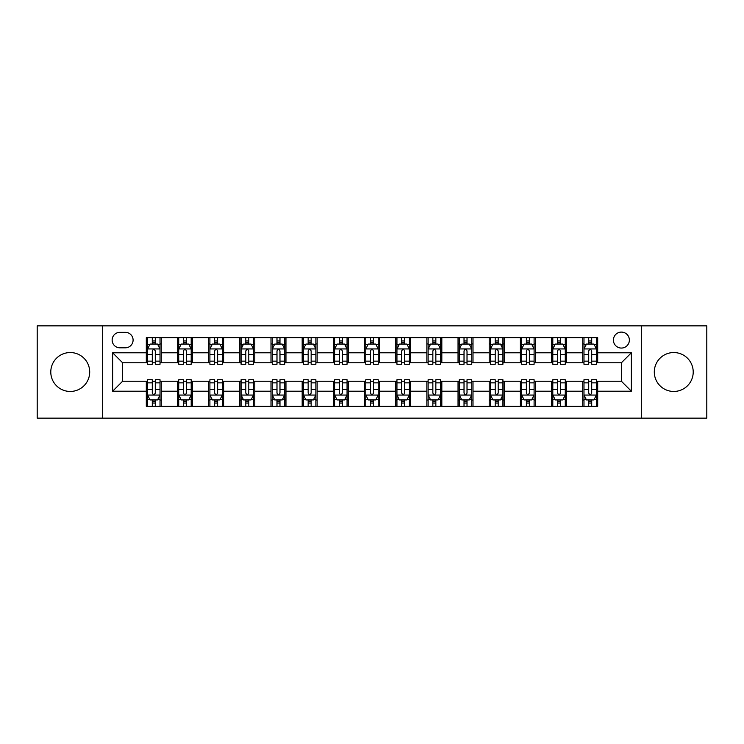 <?xml version="1.0" encoding="UTF-8"?>
<svg xmlns="http://www.w3.org/2000/svg" width="744" height="744" viewBox="0 0 744 744"><rect width="100%" height="100%" fill="white"/><g stroke="black" fill="none" stroke-linecap="round" stroke-linejoin="round"><path stroke-width="1.12" d="M673.757 352.544A19.456 19.456 0 0 0 654.302 372A19.456 19.456 0 0 0 673.757 391.456A19.456 19.456 0 0 0 693.213 372A19.456 19.456 0 0 0 673.757 352.544M70.243 352.544A19.456 19.456 0 0 0 50.787 372A19.456 19.456 0 0 0 70.243 391.456A19.456 19.456 0 0 0 89.699 372A19.456 19.456 0 0 0 70.243 352.544M621.389 332.094A7.979 7.979 0 0 0 613.409 340.082A7.979 7.979 0 0 0 621.389 348.062A7.979 7.979 0 0 0 629.368 340.082A7.979 7.979 0 0 0 621.389 332.094M641.337 418.137L706.8 418.137L706.8 325.863L641.337 325.863L641.337 418.137L102.663 418.137L102.663 325.863L37.2 325.863L37.2 418.137L102.663 418.137M119.868 347.811L125.355 347.811A7.728 7.728 0 0 0 133.092 340.082A7.728 7.728 0 0 0 125.355 332.345L119.868 332.345A7.728 7.728 0 0 0 112.139 340.082A7.728 7.728 0 0 0 119.868 347.811M641.337 325.863L102.663 325.863M146.308 391.204L112.642 391.204L112.642 352.796L146.308 352.796L146.308 362.774L122.611 362.774L122.611 381.226L146.308 381.226L146.308 406.289L597.692 406.289L597.692 381.226L621.389 381.226L621.389 362.774L597.692 362.774L597.692 352.796L631.358 352.796L631.358 391.204L597.692 391.204M597.692 352.796L597.692 337.711L146.308 337.711L146.308 352.796M582.729 337.711L582.729 362.774L583.975 362.774M588.718 362.774L591.712 362.774M596.446 362.774L597.692 362.774M582.729 362.774L565.273 362.774M551.555 337.711L551.555 362.774L552.801 362.774M557.544 362.774L560.539 362.774M551.555 362.774L534.099 362.774M520.381 337.711L520.381 362.774L521.628 362.774M526.371 362.774L529.365 362.774M520.381 362.774L502.925 362.774M489.208 337.711L489.208 362.774L490.454 362.774M495.197 362.774L498.192 362.774M489.208 362.774L471.752 362.774M458.034 337.711L458.034 362.774L459.281 362.774M464.024 362.774L467.018 362.774M458.034 362.774L440.578 362.774M426.861 337.711L426.861 362.774L428.116 362.774M432.85 362.774L435.844 362.774M426.861 362.774L409.405 362.774M395.687 337.711L395.687 362.774L396.943 362.774M401.676 362.774L404.671 362.774M395.687 362.774L378.231 362.774M364.523 337.711L364.523 362.774L365.769 362.774M370.503 362.774L373.497 362.774M364.523 362.774L347.057 362.774M333.349 337.711L333.349 362.774L334.595 362.774M339.329 362.774L342.324 362.774M333.349 362.774L315.884 362.774M302.176 337.711L302.176 362.774L303.422 362.774M308.156 362.774L311.15 362.774M302.176 362.774L284.719 362.774M271.002 337.711L271.002 362.774L272.248 362.774M276.982 362.774L279.977 362.774M271.002 362.774L253.546 362.774M239.828 337.711L239.828 362.774L241.075 362.774M245.808 362.774L248.803 362.774M239.828 362.774L222.372 362.774M208.655 337.711L208.655 362.774L209.901 362.774M214.635 362.774L217.629 362.774M208.655 362.774L191.199 362.774M177.481 337.711L177.481 362.774L178.727 362.774M183.461 362.774L186.456 362.774M177.481 362.774L160.025 362.774M146.308 362.774L147.554 362.774M152.287 362.774L155.282 362.774M146.308 381.226L147.554 381.226M152.287 381.226L155.282 381.226M160.025 381.226L161.271 381.226L161.271 406.289M178.727 381.226L161.271 381.226M183.461 381.226L186.456 381.226M191.199 381.226L192.445 381.226L192.445 406.289M209.901 381.226L192.445 381.226M214.635 381.226L217.629 381.226M222.372 381.226L223.619 381.226L223.619 406.289M241.075 381.226L223.619 381.226M245.808 381.226L248.803 381.226M253.546 381.226L254.792 381.226L254.792 406.289M272.248 381.226L254.792 381.226M276.982 381.226L279.977 381.226M284.719 381.226L285.966 381.226L285.966 406.289M303.422 381.226L285.966 381.226M308.156 381.226L311.15 381.226M315.884 381.226L317.139 381.226L317.139 406.289M334.595 381.226L317.139 381.226M339.329 381.226L342.324 381.226M347.057 381.226L348.313 381.226L348.313 406.289M365.769 381.226L348.313 381.226M370.503 381.226L373.497 381.226M378.231 381.226L379.477 381.226L379.477 406.289M396.943 381.226L379.477 381.226M401.676 381.226L404.671 381.226M409.405 381.226L410.651 381.226L410.651 406.289M428.116 381.226L410.651 381.226M432.85 381.226L435.844 381.226M440.578 381.226L441.824 381.226L441.824 406.289M459.281 381.226L441.824 381.226M464.024 381.226L467.018 381.226M471.752 381.226L472.998 381.226L472.998 406.289M490.454 381.226L472.998 381.226M495.197 381.226L498.192 381.226M502.925 381.226L504.172 381.226L504.172 406.289M521.628 381.226L504.172 381.226M526.371 381.226L529.365 381.226M534.099 381.226L535.345 381.226L535.345 406.289M552.801 381.226L535.345 381.226M557.544 381.226L560.539 381.226M565.273 381.226L566.519 381.226L566.519 406.289M583.975 381.226L566.519 381.226M588.718 381.226L591.712 381.226M596.446 381.226L597.692 381.226M161.271 337.711L161.271 362.774M146.308 343.942L147.554 343.942M152.287 343.942L155.282 343.942M160.025 343.942L161.271 343.942M146.308 400.058L147.554 400.058M152.287 400.058L155.282 400.058M160.025 400.058L161.271 400.058M177.481 381.226L177.481 406.289M192.445 337.711L192.445 362.774M177.481 343.942L178.727 343.942M183.461 343.942L186.456 343.942M191.199 343.942L192.445 343.942M177.481 400.058L178.727 400.058M183.461 400.058L186.456 400.058M191.199 400.058L192.445 400.058M208.655 381.226L208.655 406.289M208.655 400.058L209.901 400.058M214.635 400.058L217.629 400.058M222.372 400.058L223.619 400.058M223.619 337.711L223.619 362.774M208.655 343.942L209.901 343.942M214.635 343.942L217.629 343.942M222.372 343.942L223.619 343.942M239.828 381.226L239.828 406.289M239.828 400.058L241.075 400.058M245.808 400.058L248.803 400.058M253.546 400.058L254.792 400.058M254.792 337.711L254.792 362.774M239.828 343.942L241.075 343.942M245.808 343.942L248.803 343.942M253.546 343.942L254.792 343.942M271.002 381.226L271.002 406.289M271.002 400.058L272.248 400.058M276.982 400.058L279.977 400.058M284.719 400.058L285.966 400.058M285.966 337.711L285.966 362.774M271.002 343.942L272.248 343.942M276.982 343.942L279.977 343.942M284.719 343.942L285.966 343.942M302.176 381.226L302.176 406.289M302.176 400.058L303.422 400.058M308.156 400.058L311.15 400.058M315.884 400.058L317.139 400.058M317.139 337.711L317.139 362.774M302.176 343.942L303.422 343.942M308.156 343.942L311.15 343.942M315.884 343.942L317.139 343.942M333.349 381.226L333.349 406.289M333.349 400.058L334.595 400.058M339.329 400.058L342.324 400.058M347.057 400.058L348.313 400.058M348.313 337.711L348.313 362.774M333.349 343.942L334.595 343.942M339.329 343.942L342.324 343.942M347.057 343.942L348.313 343.942M364.523 381.226L364.523 406.289M364.523 400.058L365.769 400.058M370.503 400.058L373.497 400.058M378.231 400.058L379.477 400.058M379.477 337.711L379.477 362.774M364.523 343.942L365.769 343.942M370.503 343.942L373.497 343.942M378.231 343.942L379.477 343.942M395.687 381.226L395.687 406.289M395.687 400.058L396.943 400.058M401.676 400.058L404.671 400.058M409.405 400.058L410.651 400.058M410.651 337.711L410.651 362.774M395.687 343.942L396.943 343.942M401.676 343.942L404.671 343.942M409.405 343.942L410.651 343.942M426.861 381.226L426.861 406.289M426.861 400.058L428.116 400.058M432.85 400.058L435.844 400.058M440.578 400.058L441.824 400.058M441.824 337.711L441.824 362.774M426.861 343.942L428.116 343.942M432.85 343.942L435.844 343.942M440.578 343.942L441.824 343.942M458.034 381.226L458.034 406.289M458.034 400.058L459.281 400.058M464.024 400.058L467.018 400.058M471.752 400.058L472.998 400.058M472.998 337.711L472.998 362.774M458.034 343.942L459.281 343.942M464.024 343.942L467.018 343.942M471.752 343.942L472.998 343.942M489.208 381.226L489.208 406.289M489.208 400.058L490.454 400.058M495.197 400.058L498.192 400.058M502.925 400.058L504.172 400.058M504.172 337.711L504.172 362.774M489.208 343.942L490.454 343.942M495.197 343.942L498.192 343.942M502.925 343.942L504.172 343.942M520.381 381.226L520.381 406.289M520.381 400.058L521.628 400.058M526.371 400.058L529.365 400.058M534.099 400.058L535.345 400.058M535.345 337.711L535.345 362.774M520.381 343.942L521.628 343.942M526.371 343.942L529.365 343.942M534.099 343.942L535.345 343.942M551.555 381.226L551.555 406.289M551.555 400.058L552.801 400.058M557.544 400.058L560.539 400.058M565.273 400.058L566.519 400.058M566.519 337.711L566.519 362.774M551.555 343.942L552.801 343.942M557.544 343.942L560.539 343.942M565.273 343.942L566.519 343.942M582.729 381.226L582.729 406.289M582.729 400.058L583.975 400.058M588.718 400.058L591.712 400.058M596.446 400.058L597.692 400.058M582.729 343.942L583.975 343.942M588.718 343.942L591.712 343.942M596.446 343.942L597.692 343.942M122.611 362.774L112.642 352.796M122.611 381.226L112.642 391.204M631.358 352.796L621.389 362.774M631.358 391.204L621.389 381.226M155.282 340.947L152.287 340.947M160.025 361.147L155.282 361.147L155.282 364.272L160.025 364.272L160.025 349.057L157.533 344.072L150.046 344.072L147.554 349.057L147.554 364.272L152.287 364.272L152.287 361.147L147.554 361.147M147.554 349.057L147.554 337.711M160.025 349.057L160.025 337.711M152.287 344.072L152.287 337.711M155.282 337.711L155.282 344.072M155.282 361.147L155.282 350.926C154.287 349.001 153.292 349.001 152.287 350.926L152.287 361.147M152.287 403.053L155.282 403.053M147.554 382.853L152.287 382.853L152.287 379.728L147.554 379.728L147.554 394.943L150.046 399.928L157.533 399.928L160.025 394.943L160.025 379.728L155.282 379.728L155.282 382.853L160.025 382.853M160.025 394.943L160.025 406.289M147.554 394.943L147.554 406.289M155.282 399.928L155.282 406.289M152.287 406.289L152.287 399.928M152.287 382.853L152.287 393.074C153.292 394.999 154.287 394.999 155.282 393.074L155.282 382.853M186.456 340.947L183.461 340.947M191.199 361.147L186.456 361.147L186.456 364.272L191.199 364.272L191.199 349.057L188.706 344.072L181.22 344.072L178.727 349.057L178.727 364.272L183.461 364.272L183.461 361.147L178.727 361.147M178.727 349.057L178.727 337.711M191.199 349.057L191.199 337.711M183.461 344.072L183.461 337.711M186.456 337.711L186.456 344.072M186.456 361.147L186.456 350.926C185.461 349.001 184.465 349.001 183.461 350.926L183.461 361.147M217.629 340.947L214.635 340.947M222.372 361.147L217.629 361.147L217.629 364.272L222.372 364.272L222.372 349.057L219.871 344.072L212.393 344.072L209.901 349.057L209.901 364.272L214.635 364.272L214.635 361.147L209.901 361.147M209.901 349.057L209.901 337.711M222.372 349.057L222.372 337.711M214.635 344.072L214.635 337.711M217.629 337.711L217.629 344.072M217.629 361.147L217.629 350.926C216.634 349.001 215.639 349.001 214.635 350.926L214.635 361.147M248.803 340.947L245.808 340.947M253.546 361.147L248.803 361.147L248.803 364.272L253.546 364.272L253.546 349.057L251.044 344.072L243.567 344.072L241.075 349.057L241.075 364.272L245.808 364.272L245.808 361.147L241.075 361.147M241.075 349.057L241.075 337.711M253.546 349.057L253.546 337.711M245.808 344.072L245.808 337.711M248.803 337.711L248.803 344.072M248.803 361.147L248.803 350.926C247.808 349.001 246.813 349.001 245.808 350.926L245.808 361.147M183.461 403.053L186.456 403.053M178.727 382.853L183.461 382.853L183.461 379.728L178.727 379.728L178.727 394.943L181.22 399.928L188.706 399.928L191.199 394.943L191.199 379.728L186.456 379.728L186.456 382.853L191.199 382.853M191.199 394.943L191.199 406.289M178.727 394.943L178.727 406.289M186.456 399.928L186.456 406.289M183.461 406.289L183.461 399.928M183.461 382.853L183.461 393.074C184.456 394.999 185.461 394.999 186.456 393.074L186.456 382.853M214.635 403.053L217.629 403.053M209.901 382.853L214.635 382.853L214.635 379.728L209.901 379.728L209.901 394.943L212.393 399.928L219.871 399.928L222.372 394.943L222.372 379.728L217.629 379.728L217.629 382.853L222.372 382.853M222.372 394.943L222.372 406.289M209.901 394.943L209.901 406.289M217.629 399.928L217.629 406.289M214.635 406.289L214.635 399.928M214.635 382.853L214.635 393.074C215.63 394.999 216.634 394.999 217.629 393.074L217.629 382.853M245.808 403.053L248.803 403.053M241.075 382.853L245.808 382.853L245.808 379.728L241.075 379.728L241.075 394.943L243.567 399.928L251.044 399.928L253.546 394.943L253.546 379.728L248.803 379.728L248.803 382.853L253.546 382.853M253.546 394.943L253.546 406.289M241.075 394.943L241.075 406.289M248.803 399.928L248.803 406.289M245.808 406.289L245.808 399.928M245.808 382.853L245.808 393.074C246.803 394.999 247.808 394.999 248.803 393.074L248.803 382.853M279.977 340.947L276.982 340.947M284.719 361.147L279.977 361.147L279.977 364.272L284.719 364.272L284.719 349.057L282.218 344.072L274.741 344.072L272.248 349.057L272.248 364.272L276.982 364.272L276.982 361.147L272.248 361.147M272.248 349.057L272.248 337.711M284.719 349.057L284.719 337.711M276.982 344.072L276.982 337.711M279.977 337.711L279.977 344.072M279.977 361.147L279.977 350.926C278.981 349.001 277.986 349.001 276.982 350.926L276.982 361.147M276.982 403.053L279.977 403.053M272.248 382.853L276.982 382.853L276.982 379.728L272.248 379.728L272.248 394.943L274.741 399.928L282.218 399.928L284.719 394.943L284.719 379.728L279.977 379.728L279.977 382.853L284.719 382.853M284.719 394.943L284.719 406.289M272.248 394.943L272.248 406.289M279.977 399.928L279.977 406.289M276.982 406.289L276.982 399.928M276.982 382.853L276.982 393.074C277.977 394.999 278.981 394.999 279.977 393.074L279.977 382.853M311.15 340.947L308.156 340.947M315.884 361.147L311.15 361.147L311.15 364.272L315.884 364.272L315.884 349.057L313.391 344.072L305.914 344.072L303.422 349.057L303.422 364.272L308.156 364.272L308.156 361.147L303.422 361.147M303.422 349.057L303.422 337.711M315.884 349.057L315.884 337.711M308.156 344.072L308.156 337.711M311.15 337.711L311.15 344.072M311.15 361.147L311.15 350.926C310.155 349.001 309.16 349.001 308.156 350.926L308.156 361.147M308.156 403.053L311.15 403.053M303.422 382.853L308.156 382.853L308.156 379.728L303.422 379.728L303.422 394.943L305.914 399.928L313.391 399.928L315.884 394.943L315.884 379.728L311.15 379.728L311.15 382.853L315.884 382.853M315.884 394.943L315.884 406.289M303.422 394.943L303.422 406.289M311.15 399.928L311.15 406.289M308.156 406.289L308.156 399.928M308.156 382.853L308.156 393.074C309.151 394.999 310.155 394.999 311.15 393.074L311.15 382.853M342.324 340.947L339.329 340.947M347.057 361.147L342.324 361.147L342.324 364.272L347.057 364.272L347.057 349.057L344.565 344.072L337.088 344.072L334.595 349.057L334.595 364.272L339.329 364.272L339.329 361.147L334.595 361.147M334.595 349.057L334.595 337.711M347.057 349.057L347.057 337.711M339.329 344.072L339.329 337.711M342.324 337.711L342.324 344.072M342.324 361.147L342.324 350.926C341.329 349.001 340.334 349.001 339.329 350.926L339.329 361.147M339.329 403.053L342.324 403.053M334.595 382.853L339.329 382.853L339.329 379.728L334.595 379.728L334.595 394.943L337.088 399.928L344.565 399.928L347.057 394.943L347.057 379.728L342.324 379.728L342.324 382.853L347.057 382.853M347.057 394.943L347.057 406.289M334.595 394.943L334.595 406.289M342.324 399.928L342.324 406.289M339.329 406.289L339.329 399.928M339.329 382.853L339.329 393.074C340.324 394.999 341.329 394.999 342.324 393.074L342.324 382.853M373.497 340.947L370.503 340.947M378.231 361.147L373.497 361.147L373.497 364.272L378.231 364.272L378.231 349.057L375.739 344.072L368.261 344.072L365.769 349.057L365.769 364.272L370.503 364.272L370.503 361.147L365.769 361.147M365.769 349.057L365.769 337.711M378.231 349.057L378.231 337.711M370.503 344.072L370.503 337.711M373.497 337.711L373.497 344.072M373.497 361.147L373.497 350.926C372.502 349.001 371.507 349.001 370.503 350.926L370.503 361.147M370.503 403.053L373.497 403.053M365.769 382.853L370.503 382.853L370.503 379.728L365.769 379.728L365.769 394.943L368.261 399.928L375.739 399.928L378.231 394.943L378.231 379.728L373.497 379.728L373.497 382.853L378.231 382.853M378.231 394.943L378.231 406.289M365.769 394.943L365.769 406.289M373.497 399.928L373.497 406.289M370.503 406.289L370.503 399.928M370.503 382.853L370.503 393.074C371.498 394.999 372.493 394.999 373.497 393.074L373.497 382.853M404.671 340.947L401.676 340.947M409.405 361.147L404.671 361.147L404.671 364.272L409.405 364.272L409.405 349.057L406.912 344.072L399.435 344.072L396.943 349.057L396.943 364.272L401.676 364.272L401.676 361.147L396.943 361.147M396.943 349.057L396.943 337.711M409.405 349.057L409.405 337.711M401.676 344.072L401.676 337.711M404.671 337.711L404.671 344.072M404.671 361.147L404.671 350.926C403.676 349.001 402.671 349.001 401.676 350.926L401.676 361.147M401.676 403.053L404.671 403.053M396.943 382.853L401.676 382.853L401.676 379.728L396.943 379.728L396.943 394.943L399.435 399.928L406.912 399.928L409.405 394.943L409.405 379.728L404.671 379.728L404.671 382.853L409.405 382.853M409.405 394.943L409.405 406.289M396.943 394.943L396.943 406.289M404.671 399.928L404.671 406.289M401.676 406.289L401.676 399.928M401.676 382.853L401.676 393.074C402.671 394.999 403.667 394.999 404.671 393.074L404.671 382.853M435.844 340.947L432.85 340.947M440.578 361.147L435.844 361.147L435.844 364.272L440.578 364.272L440.578 349.057L438.086 344.072L430.609 344.072L428.116 349.057L428.116 364.272L432.85 364.272L432.85 361.147L428.116 361.147M428.116 349.057L428.116 337.711M440.578 349.057L440.578 337.711M432.85 344.072L432.85 337.711M435.844 337.711L435.844 344.072M435.844 361.147L435.844 350.926C434.849 349.001 433.845 349.001 432.85 350.926L432.85 361.147M432.85 403.053L435.844 403.053M428.116 382.853L432.85 382.853L432.85 379.728L428.116 379.728L428.116 394.943L430.609 399.928L438.086 399.928L440.578 394.943L440.578 379.728L435.844 379.728L435.844 382.853L440.578 382.853M440.578 394.943L440.578 406.289M428.116 394.943L428.116 406.289M435.844 399.928L435.844 406.289M432.85 406.289L432.85 399.928M432.85 382.853L432.85 393.074C433.845 394.999 434.84 394.999 435.844 393.074L435.844 382.853M467.018 340.947L464.024 340.947M471.752 361.147L467.018 361.147L467.018 364.272L471.752 364.272L471.752 349.057L469.259 344.072L461.782 344.072L459.281 349.057L459.281 364.272L464.024 364.272L464.024 361.147L459.281 361.147M459.281 349.057L459.281 337.711M471.752 349.057L471.752 337.711M464.024 344.072L464.024 337.711M467.018 337.711L467.018 344.072M467.018 361.147L467.018 350.926C466.023 349.001 465.019 349.001 464.024 350.926L464.024 361.147M464.024 403.053L467.018 403.053M459.281 382.853L464.024 382.853L464.024 379.728L459.281 379.728L459.281 394.943L461.782 399.928L469.259 399.928L471.752 394.943L471.752 379.728L467.018 379.728L467.018 382.853L471.752 382.853M471.752 394.943L471.752 406.289M459.281 394.943L459.281 406.289M467.018 399.928L467.018 406.289M464.024 406.289L464.024 399.928M464.024 382.853L464.024 393.074C465.019 394.999 466.014 394.999 467.018 393.074L467.018 382.853M498.192 340.947L495.197 340.947M502.925 361.147L498.192 361.147L498.192 364.272L502.925 364.272L502.925 349.057L500.433 344.072L492.956 344.072L490.454 349.057L490.454 364.272L495.197 364.272L495.197 361.147L490.454 361.147M490.454 349.057L490.454 337.711M502.925 349.057L502.925 337.711M495.197 344.072L495.197 337.711M498.192 337.711L498.192 344.072M498.192 361.147L498.192 350.926C497.197 349.001 496.192 349.001 495.197 350.926L495.197 361.147M495.197 403.053L498.192 403.053M490.454 382.853L495.197 382.853L495.197 379.728L490.454 379.728L490.454 394.943L492.956 399.928L500.433 399.928L502.925 394.943L502.925 379.728L498.192 379.728L498.192 382.853L502.925 382.853M502.925 394.943L502.925 406.289M490.454 394.943L490.454 406.289M498.192 399.928L498.192 406.289M495.197 406.289L495.197 399.928M495.197 382.853L495.197 393.074C496.192 394.999 497.187 394.999 498.192 393.074L498.192 382.853M529.365 340.947L526.371 340.947M534.099 361.147L529.365 361.147L529.365 364.272L534.099 364.272L534.099 349.057L531.607 344.072L524.129 344.072L521.628 349.057L521.628 364.272L526.371 364.272L526.371 361.147L521.628 361.147M521.628 349.057L521.628 337.711M534.099 349.057L534.099 337.711M526.371 344.072L526.371 337.711M529.365 337.711L529.365 344.072M529.365 361.147L529.365 350.926C528.37 349.001 527.366 349.001 526.371 350.926L526.371 361.147M526.371 403.053L529.365 403.053M521.628 382.853L526.371 382.853L526.371 379.728L521.628 379.728L521.628 394.943L524.129 399.928L531.607 399.928L534.099 394.943L534.099 379.728L529.365 379.728L529.365 382.853L534.099 382.853M534.099 394.943L534.099 406.289M521.628 394.943L521.628 406.289M529.365 399.928L529.365 406.289M526.371 406.289L526.371 399.928M526.371 382.853L526.371 393.074C527.366 394.999 528.361 394.999 529.365 393.074L529.365 382.853M560.539 340.947L557.544 340.947M565.273 361.147L560.539 361.147L560.539 364.272L565.273 364.272L565.273 349.057L562.78 344.072L555.294 344.072L552.801 349.057L552.801 364.272L557.544 364.272L557.544 361.147L552.801 361.147M552.801 349.057L552.801 337.711M565.273 349.057L565.273 337.711M557.544 344.072L557.544 337.711M560.539 337.711L560.539 344.072M560.539 361.147L560.539 350.926C559.544 349.001 558.539 349.001 557.544 350.926L557.544 361.147M557.544 403.053L560.539 403.053M552.801 382.853L557.544 382.853L557.544 379.728L552.801 379.728L552.801 394.943L555.294 399.928L562.78 399.928L565.273 394.943L565.273 379.728L560.539 379.728L560.539 382.853L565.273 382.853M565.273 394.943L565.273 406.289M552.801 394.943L552.801 406.289M560.539 399.928L560.539 406.289M557.544 406.289L557.544 399.928M557.544 382.853L557.544 393.074C558.539 394.999 559.534 394.999 560.539 393.074L560.539 382.853M591.712 340.947L588.718 340.947M596.446 361.147L591.712 361.147L591.712 364.272L596.446 364.272L596.446 349.057L593.954 344.072L586.467 344.072L583.975 349.057L583.975 364.272L588.718 364.272L588.718 361.147L583.975 361.147M583.975 349.057L583.975 337.711M596.446 349.057L596.446 337.711M588.718 344.072L588.718 337.711M591.712 337.711L591.712 344.072M591.712 361.147L591.712 350.926C590.708 349.001 589.713 349.001 588.718 350.926L588.718 361.147M588.718 403.053L591.712 403.053M583.975 382.853L588.718 382.853L588.718 379.728L583.975 379.728L583.975 394.943L586.467 399.928L593.954 399.928L596.446 394.943L596.446 379.728L591.712 379.728L591.712 382.853L596.446 382.853M596.446 394.943L596.446 406.289M583.975 394.943L583.975 406.289M591.712 399.928L591.712 406.289M588.718 406.289L588.718 399.928M588.718 382.853L588.718 393.074C589.713 394.999 590.708 394.999 591.712 393.074L591.712 382.853M177.481 391.204L161.271 391.204M177.481 352.796L161.271 352.796M208.655 352.796L192.445 352.796M208.655 391.204L192.445 391.204M239.828 352.796L223.619 352.796M239.828 391.204L223.619 391.204M271.002 352.796L254.792 352.796M271.002 391.204L254.792 391.204M302.176 352.796L285.966 352.796M302.176 391.204L285.966 391.204M333.349 352.796L317.139 352.796M333.349 391.204L317.139 391.204M364.523 352.796L348.313 352.796M364.523 391.204L348.313 391.204M395.687 352.796L379.477 352.796M395.687 391.204L379.477 391.204M426.861 352.796L410.651 352.796M426.861 391.204L410.651 391.204M458.034 352.796L441.824 352.796M458.034 391.204L441.824 391.204M489.208 352.796L472.998 352.796M489.208 391.204L472.998 391.204M520.381 352.796L504.172 352.796M520.381 391.204L504.172 391.204M551.555 352.796L535.345 352.796M551.555 391.204L535.345 391.204M582.729 352.796L566.519 352.796M582.729 391.204L566.519 391.204M159.96 348.936L147.619 348.936M147.554 344.37L149.897 344.37M157.682 344.37L160.025 344.37M152.287 354.46L147.554 354.46M160.025 354.46L155.282 354.46M155.282 342.538L152.287 342.538M147.619 395.064L159.96 395.064M160.025 399.63L157.682 399.63M149.897 399.63L147.554 399.63M155.282 389.54L160.025 389.54M147.554 389.54L152.287 389.54M152.287 401.462L155.282 401.462M191.134 348.936L178.793 348.936M178.727 344.37L181.071 344.37M188.855 344.37L191.199 344.37M183.461 354.46L178.727 354.46M191.199 354.46L186.456 354.46M186.456 342.538L183.461 342.538M222.307 348.936L209.966 348.936M209.901 344.37L212.245 344.37M220.029 344.37L222.372 344.37M214.635 354.46L209.901 354.46M222.372 354.46L217.629 354.46M217.629 342.538L214.635 342.538M253.481 348.936L241.13 348.936M241.075 344.37L243.418 344.37M251.202 344.37L253.546 344.37M245.808 354.46L241.075 354.46M253.546 354.46L248.803 354.46M248.803 342.538L245.808 342.538M178.793 395.064L191.134 395.064M191.199 399.63L188.855 399.63M181.071 399.63L178.727 399.63M186.456 389.54L191.199 389.54M178.727 389.54L183.461 389.54M183.461 401.462L186.456 401.462M209.966 395.064L222.307 395.064M222.372 399.63L220.029 399.63M212.245 399.63L209.901 399.63M217.629 389.54L222.372 389.54M209.901 389.54L214.635 389.54M214.635 401.462L217.629 401.462M241.13 395.064L253.481 395.064M253.546 399.63L251.202 399.63M243.418 399.63L241.075 399.63M248.803 389.54L253.546 389.54M241.075 389.54L245.808 389.54M245.808 401.462L248.803 401.462M284.654 348.936L272.304 348.936M272.248 344.37L274.592 344.37M282.367 344.37L284.719 344.37M276.982 354.46L272.248 354.46M284.719 354.46L279.977 354.46M279.977 342.538L276.982 342.538M272.304 395.064L284.654 395.064M284.719 399.63L282.367 399.63M274.592 399.63L272.248 399.63M279.977 389.54L284.719 389.54M272.248 389.54L276.982 389.54M276.982 401.462L279.977 401.462M315.828 348.936L303.478 348.936M303.422 344.37L305.765 344.37M313.54 344.37L315.884 344.37M308.156 354.46L303.422 354.46M315.884 354.46L311.15 354.46M311.15 342.538L308.156 342.538M303.478 395.064L315.828 395.064M315.884 399.63L313.54 399.63M305.765 399.63L303.422 399.63M311.15 389.54L315.884 389.54M303.422 389.54L308.156 389.54M308.156 401.462L311.15 401.462M347.002 348.936L334.651 348.936M334.595 344.37L336.939 344.37M344.714 344.37L347.057 344.37M339.329 354.46L334.595 354.46M347.057 354.46L342.324 354.46M342.324 342.538L339.329 342.538M334.651 395.064L347.002 395.064M347.057 399.63L344.714 399.63M336.939 399.63L334.595 399.63M342.324 389.54L347.057 389.54M334.595 389.54L339.329 389.54M339.329 401.462L342.324 401.462M378.175 348.936L365.825 348.936M365.769 344.37L368.113 344.37M375.887 344.37L378.231 344.37M370.503 354.46L365.769 354.46M378.231 354.46L373.497 354.46M373.497 342.538L370.503 342.538M365.825 395.064L378.175 395.064M378.231 399.63L375.887 399.63M368.113 399.63L365.769 399.63M373.497 389.54L378.231 389.54M365.769 389.54L370.503 389.54M370.503 401.462L373.497 401.462M409.349 348.936L396.998 348.936M396.943 344.37L399.286 344.37M407.061 344.37L409.405 344.37M401.676 354.46L396.943 354.46M409.405 354.46L404.671 354.46M404.671 342.538L401.676 342.538M396.998 395.064L409.349 395.064M409.405 399.63L407.061 399.63M399.286 399.63L396.943 399.63M404.671 389.54L409.405 389.54M396.943 389.54L401.676 389.54M401.676 401.462L404.671 401.462M440.522 348.936L428.172 348.936M428.116 344.37L430.46 344.37M438.235 344.37L440.578 344.37M432.85 354.46L428.116 354.46M440.578 354.46L435.844 354.46M435.844 342.538L432.85 342.538M428.172 395.064L440.522 395.064M440.578 399.63L438.235 399.63M430.46 399.63L428.116 399.63M435.844 389.54L440.578 389.54M428.116 389.54L432.85 389.54M432.85 401.462L435.844 401.462M471.696 348.936L459.346 348.936M459.281 344.37L461.633 344.37M469.408 344.37L471.752 344.37M464.024 354.46L459.281 354.46M471.752 354.46L467.018 354.46M467.018 342.538L464.024 342.538M459.346 395.064L471.696 395.064M471.752 399.63L469.408 399.63M461.633 399.63L459.281 399.63M467.018 389.54L471.752 389.54M459.281 389.54L464.024 389.54M464.024 401.462L467.018 401.462M502.87 348.936L490.519 348.936M490.454 344.37L492.798 344.37M500.582 344.37L502.925 344.37M495.197 354.46L490.454 354.46M502.925 354.46L498.192 354.46M498.192 342.538L495.197 342.538M490.519 395.064L502.87 395.064M502.925 399.63L500.582 399.63M492.798 399.63L490.454 399.63M498.192 389.54L502.925 389.54M490.454 389.54L495.197 389.54M495.197 401.462L498.192 401.462M534.034 348.936L521.693 348.936M521.628 344.37L523.971 344.37M531.755 344.37L534.099 344.37M526.371 354.46L521.628 354.46M534.099 354.46L529.365 354.46M529.365 342.538L526.371 342.538M521.693 395.064L534.034 395.064M534.099 399.63L531.755 399.63M523.971 399.63L521.628 399.63M529.365 389.54L534.099 389.54M521.628 389.54L526.371 389.54M526.371 401.462L529.365 401.462M565.207 348.936L552.866 348.936M552.801 344.37L555.145 344.37M562.929 344.37L565.273 344.37M557.544 354.46L552.801 354.46M565.273 354.46L560.539 354.46M560.539 342.538L557.544 342.538M552.866 395.064L565.207 395.064M565.273 399.63L562.929 399.63M555.145 399.63L552.801 399.63M560.539 389.54L565.273 389.54M552.801 389.54L557.544 389.54M557.544 401.462L560.539 401.462M596.381 348.936L584.04 348.936M583.975 344.37L586.319 344.37M594.103 344.37L596.446 344.37M588.718 354.46L583.975 354.46M596.446 354.46L591.712 354.46M591.712 342.538L588.718 342.538M584.04 395.064L596.381 395.064M596.446 399.63L594.103 399.63M586.319 399.63L583.975 399.63M591.712 389.54L596.446 389.54M583.975 389.54L588.718 389.54M588.718 401.462L591.712 401.462"/></g></svg>
